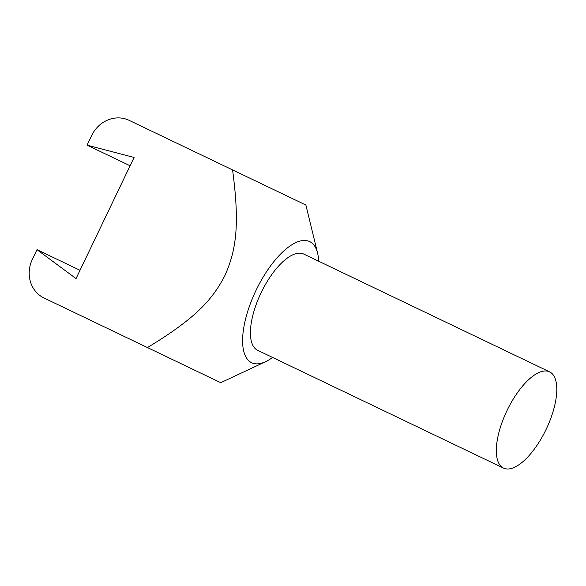 <?xml version="1.0" encoding="UTF-8"?>
<svg xmlns="http://www.w3.org/2000/svg" width="586" height="586" viewBox="0 0 586 586"><rect width="100%" height="100%" fill="white"/><g stroke="black" fill="none" stroke-linecap="round" stroke-linejoin="round"><path stroke-width="0.88" d="M318.674 261.217A67.156 27.315 115.6 0 0 317.612 253.189A67.156 27.315 115.6 0 0 309.679 241.6A67.156 27.315 115.6 0 0 256.031 290.363A67.156 27.315 115.6 0 0 251.643 362.727A67.156 27.315 115.6 0 0 265.648 361.65A67.156 27.315 115.6 0 0 272.571 357.445M317.612 253.189L305.885 205.034L232.576 169.911C239.982 225.273 236.085 250.471 224.936 275.464C212.44 299.812 195.248 318.638 147.46 347.564L220.768 382.687L265.648 361.65M506.993 410.603A53.348 21.697 115.6 0 0 503.506 468.097A53.348 21.697 115.6 0 0 546.13 429.355A53.348 21.697 115.6 0 0 549.617 371.868A53.348 21.697 115.6 0 0 506.993 410.603M503.506 468.097L257.613 350.281A53.348 21.697 -64.4 0 1 261.092 292.788A53.348 21.697 -64.4 0 1 303.716 254.053L549.617 371.868M80.018 270.285L36.991 249.665L32.362 259.32A29.849 27.264 -64.4 0 0 44.06 298.018L147.46 347.564M36.991 249.665L76.041 278.592L134.077 157.466L87.065 145.152L91.687 135.505A29.849 27.264 -64.4 0 1 129.176 120.364L232.576 169.911M130.092 165.772L87.065 145.152"/></g></svg>
